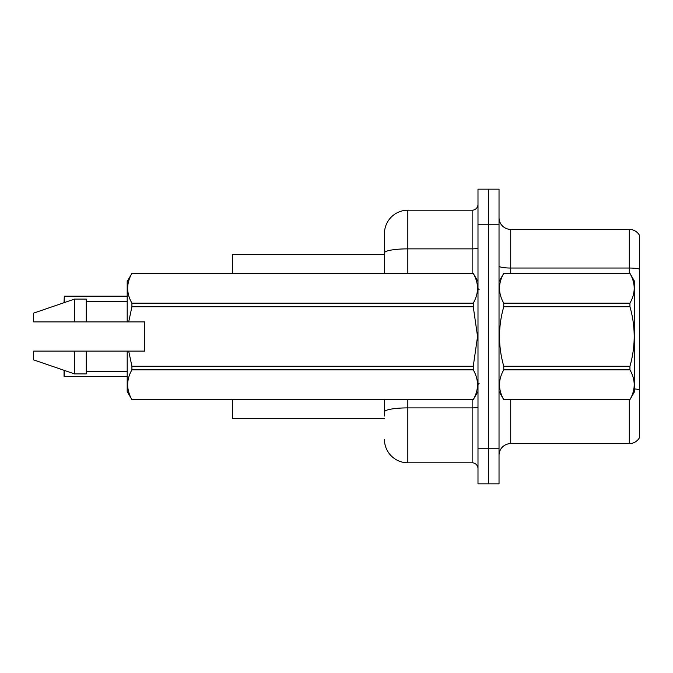 <?xml version="1.0" encoding="UTF-8"?>
<svg xmlns="http://www.w3.org/2000/svg" width="673" height="673" viewBox="0 0 673 673"><rect width="100%" height="100%" fill="white"/><g stroke="black" fill="none" stroke-linecap="round" stroke-linejoin="round"><path stroke-width="1.01" d="M384.443 273.356L384.443 252.93L384.443 254.646L232.429 254.646L232.429 273.356M384.443 418.354L232.429 418.354L232.429 399.644M499.03 455.301A11.693 11.693 0 0 1 510.723 443.608L629.297 443.608L629.297 399.644M488.505 448.756L488.505 483.837L499.03 483.837L499.03 448.756L488.505 448.756L488.505 483.837L477.99 483.837L477.99 448.756L488.505 448.756L488.505 224.244L488.505 448.756M477.99 448.756L477.99 189.163L488.505 189.163L488.505 224.244L488.505 189.163L499.03 189.163L499.03 448.756M639.35 235.121A11.693 11.693 0 0 0 629.297 229.392A11.693 11.693 0 0 1 639.35 235.121L639.35 437.879A11.693 11.693 0 0 1 629.297 443.608M639.35 269.04L639.35 269.663L639.35 269.04A11.693 2.027 180 0 0 629.297 268.039L629.297 229.392L510.723 229.392A11.693 11.693 0 0 1 499.03 217.699A11.693 11.693 0 0 0 510.723 229.392L510.723 273.356M639.35 269.663L639.35 389.709A11.693 2.027 180 0 0 634.673 388.944M384.443 416.015L384.443 399.644M407.83 399.644L407.83 462.788L472.143 462.788L472.143 399.644M407.83 210.212L407.83 248.867A23.387 4.063 180 0 0 384.443 252.93L384.443 233.598A23.387 23.387 0 0 1 407.83 210.212L472.143 210.212A5.847 5.847 0 0 0 477.99 204.365M384.443 233.598L384.443 246.461M477.99 468.635A5.847 5.847 0 0 0 472.143 462.788M407.83 462.788A23.387 23.387 0 0 1 384.443 439.402M64.053 302.69L64.288 296.162L127.197 296.162M499.03 281.541L503.757 273.356L629.945 273.356L634.673 281.541L634.673 391.459L629.945 399.611C635.606 389.726 635.606 379.808 629.945 369.847L503.757 369.847C498.096 379.723 498.096 389.65 503.757 399.611L629.945 399.644M629.945 273.356L503.757 273.389C498.096 283.274 498.096 293.192 503.757 303.153L503.757 306.737C498.096 326.531 498.096 346.368 503.757 366.263L503.757 369.847M503.757 303.153L629.945 303.153C635.606 293.277 635.606 283.35 629.945 273.389M629.945 303.153L629.945 306.737L503.757 306.737M503.757 366.263L629.945 366.263C635.606 346.368 635.606 326.531 629.945 306.737M629.945 366.263L629.945 369.847M499.03 391.459L503.757 399.644M503.757 399.611L629.945 399.611M128.703 321.887L144.737 321.887L144.737 351.113L128.703 351.113L131.916 366.263L473.262 366.263L477.561 336.5L473.262 306.737L131.916 306.737L128.703 321.887L127.197 321.887L127.197 281.541L131.916 273.389C126.263 283.274 126.263 293.192 131.916 303.153L473.262 303.153C478.924 293.277 478.924 283.35 473.262 273.389L131.916 273.389M473.262 366.263L473.262 369.847L131.916 369.847C126.263 379.723 126.263 389.65 131.916 399.611L473.262 399.611C478.924 389.726 478.924 379.808 473.262 369.847M128.703 351.113L127.197 351.113L127.197 391.459L131.916 399.644M131.916 366.263L131.916 369.847M127.197 351.113L86.27 351.113L86.27 373.919L74.577 373.919L74.577 351.113L33.65 351.113L33.65 359.887L74.577 373.919M86.27 351.113L74.577 351.113M33.65 351.113L49.112 351.113M477.99 281.541L473.262 273.389M473.262 303.153L473.262 306.737M131.916 399.611L473.262 399.611M131.916 303.153L131.916 306.737M74.577 299.081L74.577 321.887L33.65 321.887L33.65 313.113L74.577 299.081L86.27 299.081L86.27 321.887L127.197 321.887M74.577 321.887L86.27 321.887M64.288 370.394L64.288 376.602L64.053 370.31M64.288 376.602L127.197 376.602M64.053 376.367L64.053 371.925M510.723 399.644L510.723 443.608M629.297 273.356L629.297 268.039L510.723 268.039A11.693 2.027 0 0 1 499.03 266.012M499.03 224.244L477.99 224.244M477.99 406.879A5.847 1.018 0 0 1 472.143 407.888L407.83 407.888A23.387 4.063 180 0 0 384.443 411.952M407.83 273.356L407.83 248.867L472.143 248.867L472.143 210.212M472.143 273.356L472.143 248.867A5.847 1.018 0 0 0 477.99 247.849M64.288 296.162L64.288 302.606M479.159 289.726L477.99 288.557M477.99 391.459L473.262 399.644M86.27 371.58L127.197 371.58M131.916 273.356L473.262 273.356M86.27 301.42L127.197 301.42M479.159 383.274L477.99 384.443"/></g></svg>
